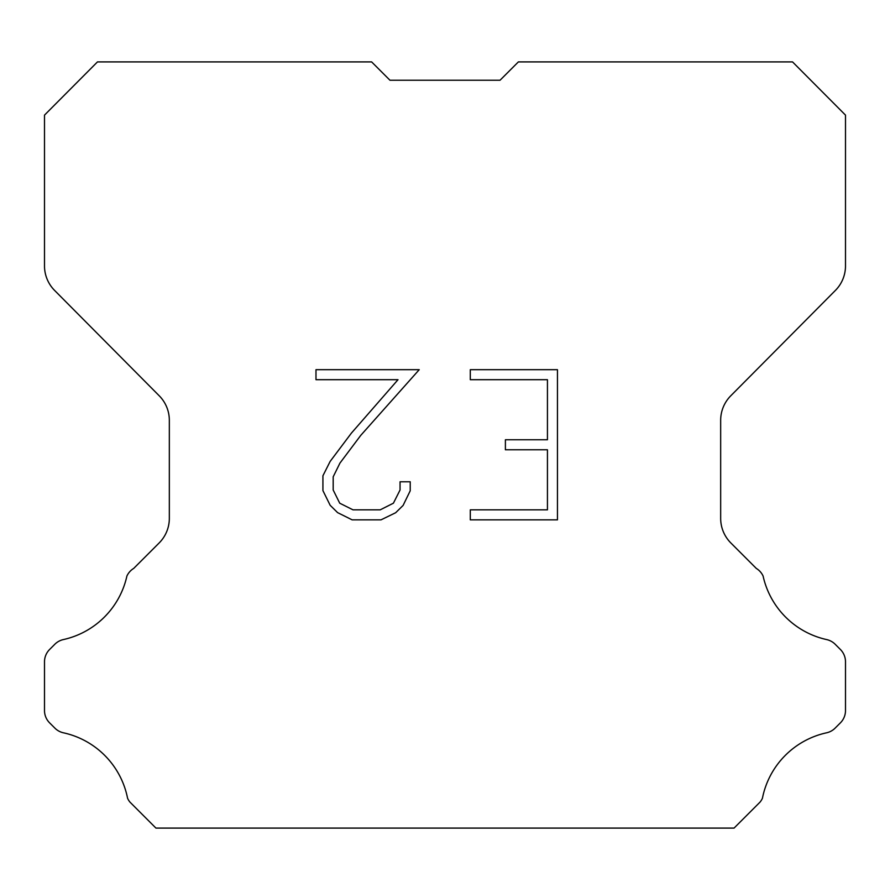 <?xml version="1.0" encoding="UTF-8"?>
<svg xmlns="http://www.w3.org/2000/svg" width="890" height="890" viewBox="0 0 890 890"><rect width="100%" height="100%" fill="white"/><g stroke="black" fill="none" stroke-linecap="round" stroke-linejoin="round"><path stroke-width="1.33" d="M389.954 80.234L500.047 80.234L389.954 80.234L500.047 80.234L389.954 80.234L500.047 80.234L389.954 80.234L500.047 80.234L389.954 80.234L500.047 80.234L389.954 80.234L500.047 80.234L389.954 80.234L500.047 80.234L389.954 80.234L500.047 80.234L389.954 80.234L500.047 80.234L389.954 80.234L500.047 80.234L389.954 80.234L500.047 80.234L389.954 80.234L500.047 80.234L389.954 80.234L500.047 80.234L389.954 80.234L500.047 80.234L389.954 80.234L500.047 80.234L389.954 80.234L500.047 80.234L389.954 80.234L500.047 80.234L389.954 80.234L500.047 80.234L389.954 80.234L500.047 80.234L389.954 80.234L500.047 80.234L518.369 61.911L792.534 61.911L845.5 115.122L845.5 265.899A34.821 34.821 0 0 1 835.387 290.44L730.779 395.783A34.821 34.821 0 0 0 720.666 420.314L720.666 518.358A34.821 34.821 0 0 0 730.868 542.978L756.3 568.421A17.411 17.411 0 0 1 763.097 576.053A83.582 83.582 0 0 0 826.632 639.576A17.411 17.411 0 0 1 835.176 644.26L840.405 649.489A17.411 17.411 0 0 1 845.5 661.793L845.5 710.531A17.411 17.411 0 0 1 840.405 722.847L834.687 728.554A17.411 17.411 0 0 1 826.209 732.882A83.582 83.582 0 0 0 762.43 798.241A16.777 16.777 0 0 1 760.027 802.124L734.061 828.089L155.939 828.089L129.973 802.124A16.777 16.777 0 0 1 127.57 798.241A83.582 83.582 0 0 0 63.791 732.882A17.411 17.411 0 0 1 55.313 728.554L49.595 722.847A17.411 17.411 0 0 1 44.5 710.531L44.5 661.793A17.411 17.411 0 0 1 49.595 649.489L54.824 644.26A17.411 17.411 0 0 1 63.368 639.576A83.582 83.582 0 0 0 126.903 576.053A17.411 17.411 0 0 1 133.7 568.421L159.132 542.978A34.821 34.821 0 0 0 169.334 518.358L169.334 420.314A34.821 34.821 0 0 0 159.221 395.783L54.613 290.44A34.821 34.821 0 0 1 44.5 265.899L44.5 115.122L97.466 61.911L371.631 61.911L389.954 80.234M547.439 509.848L547.439 449.773L505.398 449.773L505.398 439.76L547.439 439.76L547.439 379.696L470.298 379.696L470.298 369.684L557.452 369.684L557.452 519.86L470.298 519.86L470.298 509.848L547.439 509.848M410.223 481.779L410.223 490.779L403.092 505.442L395.661 512.729L380.998 519.86L352.151 519.86L337.588 512.618L330.157 505.286L322.925 490.624L322.925 475.761L330.157 461.398L351.372 433.152L398.008 379.696L315.983 379.696L315.983 369.684L419.223 369.684L360.762 435.366L339.935 463.111L333.183 476.818L333.183 490.001L339.735 503.206L353.03 509.848L380.208 509.848L393.413 503.184L400.055 490.001L400.055 481.779L410.223 481.779"/></g></svg>
